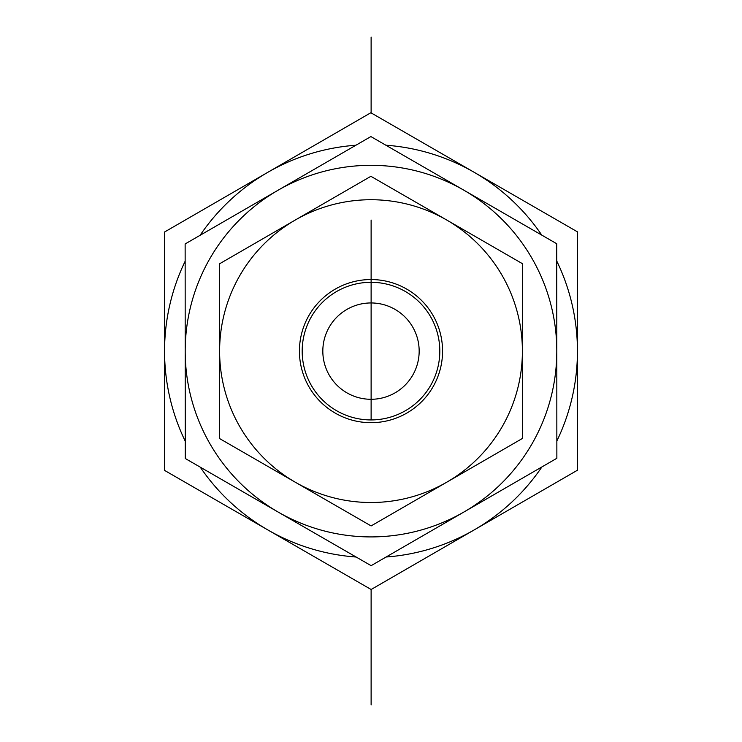 <?xml version="1.0" encoding="UTF-8"?>
<svg xmlns="http://www.w3.org/2000/svg" width="742" height="742" viewBox="0 0 742 742"><rect width="100%" height="100%" fill="white"/><g stroke="black" fill="none" stroke-linecap="round" stroke-linejoin="round"><path stroke-width="1.11" d="M556.797 351.012A185.797 185.797 0 0 0 278.009 190.267A185.797 185.797 0 0 0 278.194 512.082A185.797 185.797 0 0 0 463.991 511.971L371.121 565.664L185.259 458.5L185.138 243.951L370.879 136.574L556.741 243.738L556.862 458.278L463.991 511.971A185.797 185.797 0 0 0 556.797 351.114M322.826 351.114A48.174 48.174 0 0 0 395.087 392.833A48.174 48.174 0 0 0 395.087 309.405A48.174 48.174 0 0 0 322.826 351.114M336.627 410.734A68.811 68.811 0 0 1 336.562 291.541A68.811 68.811 0 0 1 439.811 351.077A68.811 68.811 0 0 1 336.627 410.734M335.254 413.118A71.566 71.566 0 0 0 442.566 351.077A71.566 71.566 0 0 0 335.18 289.157A71.566 71.566 0 0 0 335.254 413.118M295.233 220.049A151.396 151.396 0 0 0 295.381 482.272A151.396 151.396 0 0 0 522.396 351.031A151.396 151.396 0 0 0 295.233 220.049L370.898 176.308L522.34 263.623L522.442 438.439L371.102 525.93L219.66 438.615L219.558 263.8L295.233 220.049M556.852 440.998A206.443 206.443 0 0 0 577.443 350.994L577.508 470.187L474.323 529.844A206.443 206.443 0 0 0 541.901 466.931M386.09 557.01A206.443 206.443 0 0 0 474.323 529.844L371.139 589.5L267.881 529.964A206.443 206.443 0 0 0 356.151 557.029M200.238 467.126A206.443 206.443 0 0 0 267.881 529.964L164.622 470.428L164.557 351.235A206.443 206.443 0 0 0 185.25 441.212M185.148 261.24A206.443 206.443 0 0 0 164.557 351.235L164.492 232.051L267.677 172.394A206.443 206.443 0 0 0 200.099 235.307M355.91 145.228A206.443 206.443 0 0 0 267.677 172.394L370.861 112.738L474.119 172.274A206.443 206.443 0 0 0 385.849 145.209M541.762 235.103A206.443 206.443 0 0 0 474.119 172.274L577.378 231.81L577.443 350.994A206.443 206.443 0 0 0 556.75 261.026M371.121 704.9L371.121 589.491M371.121 112.886L371.121 37.1M371.121 282.303L371.121 419.935M371.121 220.049L371.121 351.207"/></g></svg>
